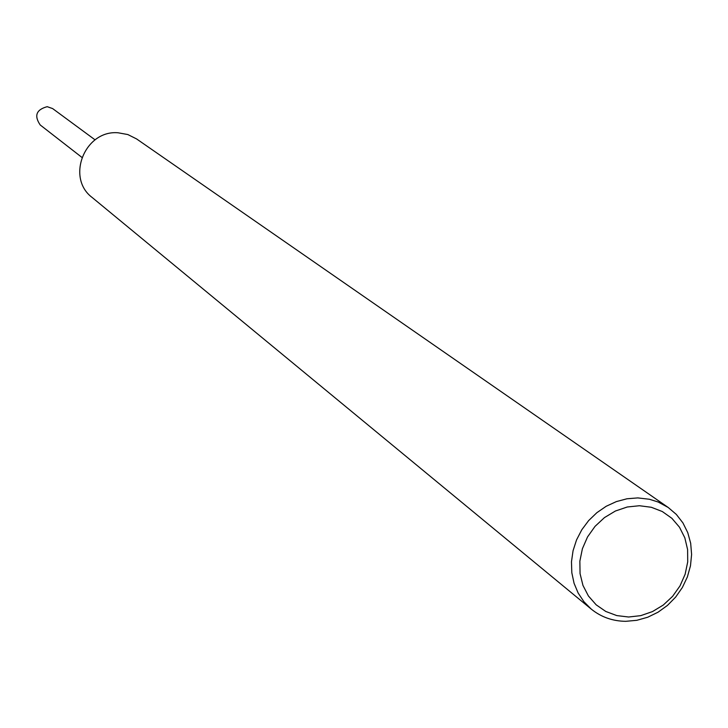 <?xml version="1.0" encoding="UTF-8"?>
<svg xmlns="http://www.w3.org/2000/svg" width="728" height="728" viewBox="0 0 728 728"><rect width="100%" height="100%" fill="white"/><g stroke="black" fill="none" stroke-linecap="round" stroke-linejoin="round"><path stroke-width="1.09" d="M591.273 609.118L92.238 197.552C65.702 177.859 84.848 129.802 118.136 132.787L127.837 134.553L136.6 138.939L668.204 507.471L676.33 514.423L682.928 522.913L687.76 532.641L690.681 543.279L691.6 554.454L690.481 565.802L687.378 576.931L682.382 587.478L675.666 597.078L667.467 605.414L658.048 612.202L647.729 617.226L636.854 620.302L625.789 621.321C612.685 621.175 601.182 617.107 591.273 609.118L583.965 601.765L578.159 593.065L574.064 583.283L571.817 572.736L571.471 561.752L573.063 550.696L576.54 539.921L581.781 529.784L588.634 520.602L596.869 512.685L606.206 506.269L616.361 501.592L626.999 498.771L637.764 497.906L649.376 499.253L658.176 502.02L668.204 507.471M639.448 505.733L651.323 507.28L662.316 511.538L671.853 518.29L679.479 527.199L684.821 537.801L687.605 549.567L687.714 561.907L685.139 574.219L680.016 585.885L672.608 596.332L663.272 605.05L652.461 611.593L640.722 615.651L628.637 617.007L616.789 615.588L605.778 611.456L596.159 604.813L588.424 595.986L582.955 585.403L580.052 573.591L579.861 561.161L582.4 548.721L587.542 536.927L595.031 526.371L604.477 517.581L615.415 511.01L627.272 506.997L639.448 505.733M81.845 157.348L40.222 124.979C33.934 115.734 36.254 109.637 47.184 106.679L52.625 108.581L95.077 139.858"/></g></svg>
